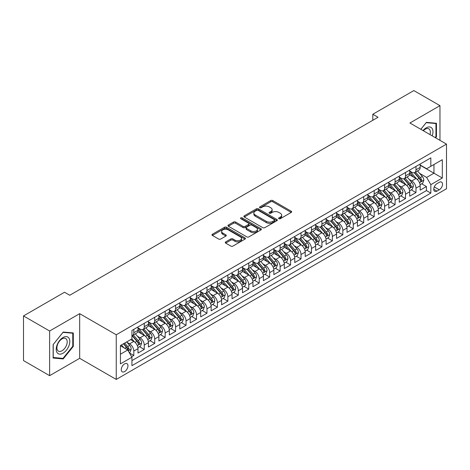 <?xml version="1.0" encoding="UTF-8"?>
<svg xmlns="http://www.w3.org/2000/svg" width="470" height="470" viewBox="0 0 470 470"><rect width="100%" height="100%" fill="white"/><g stroke="black" fill="none" stroke-linecap="round" stroke-linejoin="round"><path stroke-width="0.7" d="M278.898 218.709A1.016 0.588 0 0 0 280.332 218.709L291.236 212.417A1.451 0.84 0 0 0 291.659 211.823A1.451 0.84 0 0 0 291.236 211.236L272.77 200.572A1.451 0.84 0 0 0 270.714 200.572L259.816 206.865A1.016 0.588 0 0 0 259.516 207.282A1.016 0.588 0 0 0 259.816 207.693A1.016 0.588 0 0 0 261.255 207.693L262.665 206.882A4.641 2.679 0 0 1 269.228 206.882L270.767 207.769A4.641 2.679 0 0 1 272.13 209.667A4.641 2.679 0 0 1 270.767 211.559L269.357 212.375A1.016 0.588 0 0 0 269.057 212.787A1.016 0.588 0 0 0 269.357 213.204A1.016 0.588 0 0 0 270.791 213.204L272.206 212.387A4.641 2.679 0 0 1 278.769 212.387L280.308 213.274A4.641 2.679 0 0 1 281.665 215.172A4.641 2.679 0 0 1 280.308 217.07L278.898 217.88A1.016 0.588 0 0 0 278.598 218.297A1.016 0.588 0 0 0 278.898 218.709L278.898 217.88M124.615 371.588A4.729 2.732 120 0 0 127.705 367.423A4.729 2.732 120 0 0 126.976 363.633A4.729 2.732 120 0 0 124.615 363.868A4.729 2.732 120 0 0 121.524 368.034A4.729 2.732 120 0 0 122.247 371.823A4.729 2.732 120 0 0 124.615 371.588M225.682 241.915A1.451 0.84 0 0 0 225.259 242.502A1.451 0.84 0 0 0 225.682 243.096L230.864 246.086A1.451 0.84 0 0 0 232.914 246.086L245.017 239.101A1.451 0.84 0 0 0 245.446 238.507A1.451 0.84 0 0 0 245.017 237.914L226.552 227.257A1.451 0.84 0 0 0 224.501 227.257L212.399 234.242A1.451 0.84 0 0 0 211.976 234.836A1.451 0.84 0 0 0 212.399 235.429L218.656 239.042A1.451 0.84 0 0 0 220.706 239.042L225.888 236.052A1.451 0.84 0 0 0 226.311 235.458A1.451 0.84 0 0 0 225.888 234.865L222.786 233.073A3.883 2.238 0 0 1 221.646 231.487A3.883 2.238 0 0 1 224.043 229.419A3.883 2.238 0 0 1 228.273 229.906L240.429 236.921A3.883 2.238 0 0 1 241.562 238.507A3.883 2.238 0 0 1 239.171 240.575A3.883 2.238 0 0 1 234.941 240.094L232.914 238.925A1.451 0.84 0 0 0 230.864 238.925L225.682 241.915L225.682 243.096L230.864 240.129L230.864 238.925M79.671 313.666L49.626 331.009L23.5 315.928L23.5 360.578L49.626 375.665L79.671 358.316L116.255 379.431L116.255 334.781L79.671 313.666L79.671 358.316M439.967 140.342L439.967 105.65L409.922 122.999L446.5 144.114L116.255 334.781M439.967 105.65L413.841 90.569L372.822 114.251L372.822 120.285M23.5 315.928L64.519 292.246L69.748 295.26L378.045 117.265L372.822 114.251M262.765 227.668A1.451 0.84 0 0 0 264.816 227.668L276.924 220.683A1.451 0.84 0 0 0 277.347 220.089A1.451 0.84 0 0 0 276.924 219.496L258.459 208.833A1.451 0.84 0 0 0 256.409 208.833L244.3 215.824A1.451 0.84 0 0 0 243.877 216.417A1.451 0.84 0 0 0 244.3 217.011L262.765 227.668M241.169 218.932A1.016 0.588 0 0 1 242.197 219.073L242.197 217.868L260.973 228.708A1.451 0.84 0 0 1 261.396 229.295A1.451 0.84 0 0 1 260.973 229.889L248.865 236.88A1.451 0.84 0 0 1 246.815 236.88L228.35 226.217L233.531 223.25L233.531 222.04L228.35 225.036A1.451 0.84 0 0 0 227.927 225.624A1.451 0.84 0 0 0 228.35 226.217L228.35 225.036M233.531 223.25A1.451 0.84 0 0 1 235.582 223.25L235.582 222.04A1.451 0.84 0 0 0 233.531 222.04M235.582 222.04L243.072 226.364A1.451 0.84 0 0 0 245.123 226.364L248.56 224.384A1.451 0.84 0 0 0 248.983 223.791A1.451 0.84 0 0 0 248.56 223.197L240.763 218.697A1.016 0.588 0 0 1 240.464 218.28A1.016 0.588 0 0 1 241.092 217.739A1.016 0.588 0 0 1 242.197 217.868M131.641 356.73L133.809 355.479L129.473 352.976M127.006 342.319L129.626 343.834A5.91 3.413 60 0 1 133.809 351.072L137.992 348.664L137.992 353.064L144.261 349.445L139.508 346.701M137.457 336.285L140.078 337.801A5.91 3.413 60 0 1 144.261 345.039L148.438 342.63L148.438 347.03L154.712 343.411L149.954 340.668M147.909 330.251L150.529 331.767A5.91 3.413 60 0 1 154.712 339.005L158.889 336.596L158.889 340.997L165.164 337.378L160.405 334.634M158.355 324.218L160.981 325.734A5.91 3.413 60 0 1 165.164 332.971L169.341 330.563L169.341 334.963L175.616 331.344L170.857 328.601M168.806 318.184L171.433 319.7A5.91 3.413 60 0 1 175.616 326.938L179.793 324.523L179.793 328.93L186.061 325.311L181.308 322.567M179.258 312.151L181.884 313.666A5.91 3.413 60 0 1 186.061 320.904L190.244 318.49L190.244 322.896L196.513 319.277L191.76 316.533M189.71 306.117L192.336 307.633A5.91 3.413 60 0 1 196.513 314.871L200.696 312.456L200.696 316.862L206.964 313.243L202.212 310.5M200.161 300.083L202.787 301.599A5.91 3.413 60 0 1 206.964 308.837L211.148 306.422L211.148 310.829L217.416 307.21L212.663 304.466M210.613 294.05L213.233 295.565A5.91 3.413 60 0 1 217.416 302.803L221.599 300.389L221.599 304.795L227.868 301.176L223.115 298.432M221.064 288.016L223.685 289.532A5.91 3.413 60 0 1 227.868 296.77L232.045 294.355L232.045 298.761L238.319 295.142L233.561 292.399M231.516 281.982L234.136 283.498A5.91 3.413 60 0 1 238.319 290.736L242.496 288.322L242.496 292.728L248.771 289.109L244.012 286.365M241.962 275.949L244.588 277.464A5.91 3.413 60 0 1 248.771 284.703L252.948 282.288L252.948 286.694L259.223 283.075L254.464 280.332M252.413 269.915L255.04 271.431A5.91 3.413 60 0 1 259.223 278.669L263.4 276.254L263.4 280.661L269.668 277.041L264.916 274.298M262.865 263.882L265.491 265.397A5.91 3.413 60 0 1 269.668 272.635L273.851 270.221L273.851 274.627L280.12 271.008L275.367 268.264M273.317 257.848L275.943 259.364A5.91 3.413 60 0 1 280.12 266.602L284.303 264.187L284.303 268.593L290.572 264.974L285.819 262.225M283.768 251.814L286.394 253.33A5.91 3.413 60 0 1 290.572 260.568L294.755 258.153L294.755 262.56L301.023 258.941L296.27 256.191M294.22 245.781L296.84 247.296A5.91 3.413 60 0 1 301.023 254.534L305.206 252.12L305.206 256.526L311.475 252.907L306.722 250.158M304.672 239.747L307.292 241.263A5.91 3.413 60 0 1 311.475 248.501L315.652 246.086L315.652 250.492L321.927 246.873L317.168 244.124M315.123 233.713L317.744 235.229A5.91 3.413 60 0 1 321.927 242.467L326.104 240.053L326.104 244.459L332.378 240.84L327.619 238.09M325.569 227.68L328.195 229.19A5.91 3.413 60 0 1 332.378 236.434L336.555 234.019L336.555 238.425L342.83 234.806L338.071 232.057M336.021 221.646L338.647 223.156A5.91 3.413 60 0 1 342.83 230.4L347.007 227.985L347.007 232.392L353.276 228.773L348.523 226.023M346.472 215.613L349.098 217.122A5.91 3.413 60 0 1 353.276 224.366L357.459 221.952L357.459 226.358L363.727 222.739L358.974 219.989M356.924 209.579L359.55 211.089A5.91 3.413 60 0 1 363.727 218.333L367.91 215.918L367.91 220.324L374.179 216.705L369.426 213.956M367.376 203.545L370.002 205.055A5.91 3.413 60 0 1 374.179 212.299L378.362 209.884L378.362 214.291L384.63 210.672L379.878 207.922M377.827 197.512L380.453 199.022A5.91 3.413 60 0 1 384.63 206.265L388.813 203.851L388.813 208.257L395.082 204.638L390.329 201.888M388.279 191.472L390.899 192.988A5.91 3.413 60 0 1 395.082 200.232L399.259 197.817L399.259 202.223L405.534 198.604L400.775 195.855M398.73 185.439L401.351 186.954A5.91 3.413 60 0 1 405.534 194.198L409.711 191.784L409.711 196.19L415.985 192.565L415.985 188.165A5.91 3.413 -120 0 0 411.802 180.921L409.182 179.405M411.227 189.821L415.985 192.565M137.992 348.664A5.91 3.413 -120 0 0 133.809 341.42L130.672 339.61M148.438 342.63A5.91 3.413 -120 0 0 144.261 335.386L137.798 331.656M158.889 336.596A5.91 3.413 -120 0 0 154.712 329.353L148.25 325.622M169.341 330.563A5.91 3.413 -120 0 0 165.164 323.319L158.701 319.588M179.793 324.523A5.91 3.413 -120 0 0 175.616 317.285L169.147 313.555M190.244 318.49A5.91 3.413 -120 0 0 186.061 311.252L179.599 307.521M200.696 312.456A5.91 3.413 -120 0 0 196.513 305.218L190.05 301.487M211.148 306.422A5.91 3.413 -120 0 0 206.964 299.184L200.502 295.454M221.599 300.389A5.91 3.413 -120 0 0 217.416 293.151L210.954 289.42M232.045 294.355A5.91 3.413 -120 0 0 227.868 287.117L221.405 283.387M242.496 288.322A5.91 3.413 -120 0 0 238.319 281.084L231.857 277.353M252.948 282.288A5.91 3.413 -120 0 0 248.771 275.05L242.309 271.319M263.4 276.254A5.91 3.413 -120 0 0 259.223 269.016L252.754 265.286M273.851 270.221A5.91 3.413 -120 0 0 269.668 262.983L263.206 259.252M284.303 264.187A5.91 3.413 -120 0 0 280.12 256.949L273.658 253.218M294.755 258.153A5.91 3.413 -120 0 0 290.572 250.915L284.109 247.185M305.206 252.12A5.91 3.413 -120 0 0 301.023 244.882L294.561 241.151M315.652 246.086A5.91 3.413 -120 0 0 311.475 238.848L305.012 235.118M326.104 240.053A5.91 3.413 -120 0 0 321.927 232.814L315.464 229.084M336.555 234.019A5.91 3.413 -120 0 0 332.378 226.781L325.916 223.05M347.007 227.985A5.91 3.413 -120 0 0 342.83 220.747L336.361 217.017M357.459 221.952A5.91 3.413 -120 0 0 353.276 214.714L346.813 210.977M367.91 215.918A5.91 3.413 -120 0 0 363.727 208.68L357.265 204.944M378.362 209.884A5.91 3.413 -120 0 0 374.179 202.646L367.716 198.91M388.813 203.851A5.91 3.413 -120 0 0 384.63 196.613L378.168 192.876M399.259 197.817A5.91 3.413 -120 0 0 395.082 190.579L388.62 186.843M409.711 191.784A5.91 3.413 -120 0 0 405.534 184.546L399.071 180.809M439.291 182.313L436.988 183.635A4.583 2.644 120 0 0 433.998 187.677A4.583 2.644 120 0 0 434.697 191.349A4.583 2.644 120 0 0 436.988 191.12L439.291 189.792A4.583 2.644 120 0 0 442.282 185.756A4.583 2.644 120 0 0 441.583 182.084A4.583 2.644 120 0 0 439.291 182.313M116.255 379.431L446.5 188.764L446.5 144.114M120.432 354.21L127.746 349.991L131.929 357.229L131.929 365.678L430.826 193.111L430.826 184.663L426.643 177.425L419.628 173.371M131.929 357.229L120.432 363.868L120.432 345.526L131.929 338.888L131.929 330.439L430.826 157.873L430.826 166.321L442.317 159.683L442.317 178.024L430.826 184.663M137.992 327.907L140.078 329.112A5.91 3.413 60 0 0 143.033 329.405L147.216 326.991A5.91 3.413 -120 0 0 148.438 324.282L148.438 320.904M148.438 321.874L150.529 323.078A5.91 3.413 60 0 0 153.484 323.372L157.667 320.957A5.91 3.413 -120 0 0 158.889 318.249L158.889 314.871M158.889 315.84L160.981 317.044A5.91 3.413 60 0 0 163.936 317.338L168.119 314.923A5.91 3.413 -120 0 0 169.341 312.215L169.341 308.837M169.341 309.806L171.433 311.011A5.91 3.413 60 0 0 174.388 311.305L178.571 308.89A5.91 3.413 -120 0 0 179.793 306.181L179.793 302.803M179.793 303.773L181.884 304.977A5.91 3.413 60 0 0 184.839 305.271L189.022 302.856A5.91 3.413 -120 0 0 190.244 300.148L190.244 296.77M190.244 297.733L192.336 298.943A5.91 3.413 60 0 0 195.291 299.237L199.468 296.823A5.91 3.413 -120 0 0 200.696 294.114L200.696 290.736M200.696 291.7L202.787 292.91A5.91 3.413 60 0 0 205.743 293.204L209.92 290.789A5.91 3.413 -120 0 0 211.148 288.081L211.148 284.703M211.148 285.666L213.233 286.876A5.91 3.413 60 0 0 216.194 287.17L220.371 284.755A5.91 3.413 -120 0 0 221.599 282.047L221.599 278.669M221.599 279.632L223.685 280.843A5.91 3.413 60 0 0 226.646 281.136L230.823 278.722A5.91 3.413 -120 0 0 232.045 276.013L232.045 272.635M232.045 273.599L234.136 274.809A5.91 3.413 60 0 0 237.091 275.103L241.275 272.688A5.91 3.413 -120 0 0 242.496 269.98L242.496 266.602M242.496 267.565L244.588 268.775A5.91 3.413 60 0 0 247.543 269.069L251.726 266.654A5.91 3.413 -120 0 0 252.948 263.946L252.948 260.568M252.948 261.532L255.04 262.742A5.91 3.413 60 0 0 257.995 263.036L262.178 260.621A5.91 3.413 -120 0 0 263.4 257.913L263.4 254.534M263.4 255.498L265.491 256.708A5.91 3.413 60 0 0 268.446 257.002L272.629 254.587A5.91 3.413 -120 0 0 273.851 251.879L273.851 248.501M273.851 249.464L275.943 250.675A5.91 3.413 60 0 0 278.898 250.968L283.075 248.554A5.91 3.413 -120 0 0 284.303 245.845L284.303 242.467M284.303 243.431L286.394 244.641A5.91 3.413 60 0 0 289.35 244.929L293.527 242.52A5.91 3.413 -120 0 0 294.755 239.812L294.755 236.434M294.755 237.397L296.84 238.607A5.91 3.413 60 0 0 299.801 238.895L303.978 236.486A5.91 3.413 -120 0 0 305.206 233.778L305.206 230.4M305.206 231.363L307.292 232.574A5.91 3.413 60 0 0 310.253 232.862L314.43 230.453A5.91 3.413 -120 0 0 315.652 227.744L315.652 224.366M315.652 225.33L317.744 226.54A5.91 3.413 60 0 0 320.699 226.828L324.882 224.419A5.91 3.413 -120 0 0 326.104 221.711L326.104 218.333M326.104 219.296L328.195 220.506A5.91 3.413 60 0 0 331.15 220.794L335.333 218.386A5.91 3.413 -120 0 0 336.555 215.677L336.555 212.299M336.555 213.263L338.647 214.473A5.91 3.413 60 0 0 341.602 214.761L345.785 212.352A5.91 3.413 -120 0 0 347.007 209.643L347.007 206.265M347.007 207.229L349.098 208.439A5.91 3.413 60 0 0 352.054 208.727L356.237 206.318A5.91 3.413 -120 0 0 357.459 203.61L357.459 200.232M357.459 201.195L359.55 202.4A5.91 3.413 60 0 0 362.505 202.693L366.682 200.285A5.91 3.413 -120 0 0 367.91 197.576L367.91 194.198M367.91 195.162L370.002 196.366A5.91 3.413 60 0 0 372.957 196.66L377.134 194.245A5.91 3.413 -120 0 0 378.362 191.543L378.362 188.165M378.362 189.128L380.453 190.332A5.91 3.413 60 0 0 383.408 190.626L387.586 188.212A5.91 3.413 -120 0 0 388.813 185.509L388.813 182.131M388.813 183.094L390.899 184.299A5.91 3.413 60 0 0 393.86 184.593L398.037 182.178A5.91 3.413 -120 0 0 399.259 179.475L399.259 176.097M399.259 177.061L401.351 178.265A5.91 3.413 60 0 0 404.306 178.559L408.489 176.144A5.91 3.413 -120 0 0 409.711 173.442L409.711 170.064M131.929 360.607L426.437 190.579L426.437 186.531L420.162 190.156L420.162 185.75A5.91 3.413 -120 0 0 415.985 178.506L409.523 174.775M409.711 171.027L411.802 172.232A5.91 3.413 -120 0 0 414.757 172.525A5.91 3.413 -120 0 0 415.985 169.823L415.985 166.439M414.757 172.525L418.94 170.111A5.91 3.413 -120 0 0 420.162 167.408L420.162 164.03M133.809 329.353L133.809 332.731A5.91 3.413 60 0 1 132.587 335.439A5.91 3.413 60 0 1 131.929 335.68M132.587 335.439L136.764 333.024A5.91 3.413 -120 0 0 137.992 330.316L137.992 326.938M144.261 323.319L144.261 326.697A5.91 3.413 60 0 1 143.033 329.405M154.712 317.285L154.712 320.663A5.91 3.413 60 0 1 153.484 323.372M165.164 311.252L165.164 314.63A5.91 3.413 60 0 1 163.936 317.338M175.616 305.218L175.616 308.596A5.91 3.413 60 0 1 174.388 311.305M186.061 299.184L186.061 302.562A5.91 3.413 60 0 1 184.839 305.271M196.513 293.151L196.513 296.529A5.91 3.413 60 0 1 195.291 299.237M206.964 287.117L206.964 290.495A5.91 3.413 60 0 1 205.743 293.204M217.416 281.084L217.416 284.462A5.91 3.413 60 0 1 216.194 287.17M227.868 275.05L227.868 278.428A5.91 3.413 60 0 1 226.646 281.136M238.319 269.016L238.319 272.394A5.91 3.413 60 0 1 237.091 275.103M248.771 262.983L248.771 266.361A5.91 3.413 60 0 1 247.543 269.069M259.223 256.949L259.223 260.327A5.91 3.413 60 0 1 257.995 263.036M269.668 250.915L269.668 254.293A5.91 3.413 60 0 1 268.446 257.002M280.12 244.882L280.12 248.26A5.91 3.413 60 0 1 278.898 250.968M290.572 238.848L290.572 242.226A5.91 3.413 60 0 1 289.35 244.929M301.023 232.814L301.023 236.193A5.91 3.413 60 0 1 299.801 238.895M311.475 226.781L311.475 230.159A5.91 3.413 60 0 1 310.253 232.862M321.927 220.747L321.927 224.125A5.91 3.413 60 0 1 320.699 226.828M332.378 214.714L332.378 218.092A5.91 3.413 60 0 1 331.15 220.794M342.83 208.68L342.83 212.058A5.91 3.413 60 0 1 341.602 214.761M353.276 202.646L353.276 206.025A5.91 3.413 60 0 1 352.054 208.727M363.727 196.613L363.727 199.991A5.91 3.413 60 0 1 362.505 202.693M374.179 190.573L374.179 193.957A5.91 3.413 60 0 1 372.957 196.66M384.63 184.54L384.63 187.924A5.91 3.413 60 0 1 383.408 190.626M395.082 178.506L395.082 181.89A5.91 3.413 60 0 1 393.86 184.593M405.534 172.472L405.534 175.856A5.91 3.413 60 0 1 404.306 178.559M405.534 194.198L405.534 198.604M395.082 200.232L395.082 204.638M384.63 206.265L384.63 210.672M374.179 212.299L374.179 216.705M363.727 218.333L363.727 222.739M353.276 224.366L353.276 228.773M342.83 230.4L342.83 234.806M332.378 236.434L332.378 240.84M321.927 242.467L321.927 246.873M311.475 248.501L311.475 252.907M301.023 254.534L301.023 258.941M290.572 260.568L290.572 264.974M280.12 266.602L280.12 271.008M269.668 272.635L269.668 277.041M259.223 278.669L259.223 283.075M248.771 284.703L248.771 289.109M238.319 290.736L238.319 295.142M227.868 296.77L227.868 301.176M217.416 302.803L217.416 307.21M206.964 308.837L206.964 313.243M196.513 314.871L196.513 319.277M186.061 320.904L186.061 325.311M175.616 326.938L175.616 331.344M165.164 332.971L165.164 337.378M154.712 339.005L154.712 343.411M144.261 345.039L144.261 349.445M133.809 351.072L133.809 355.479M127.746 349.991L120.432 345.767M426.643 177.425L433.957 173.201L433.957 164.512L442.317 159.683M420.162 165.234L442.317 178.024M420.162 164.993L426.643 168.736L430.826 166.321M49.626 331.009L49.626 375.665M421.678 183.788L426.437 186.531M426.437 190.579L430.826 193.111M435.584 137.816L436.466 136.723L436.466 123.275L426.384 122.37L420.82 129.291M53.128 358.04L63.215 358.939L73.297 346.396L73.297 332.948L63.215 332.049L53.128 344.592L53.128 358.04M435.943 136.417L436.466 136.723M72.774 346.09L73.297 346.396M62.146 358.322L63.215 358.939M279.303 218.856L280.308 218.274A4.641 2.679 0 0 0 281.665 216.376L281.665 215.172M272.13 209.667L272.13 210.871A4.641 2.679 0 0 1 270.767 212.769L269.762 213.345M291.212 212.428L272.77 201.783A1.451 0.84 0 0 0 270.714 201.783L260.221 207.84M276.901 220.689L258.459 210.043A1.451 0.84 0 0 0 256.409 210.043L244.318 217.017L244.3 215.824M274.357 220.501A1.016 0.588 0 0 0 274.656 220.089A1.016 0.588 0 0 0 274.357 219.672L258.147 210.313A1.016 0.588 0 0 0 256.714 210.313L255.228 211.177A4.641 2.679 0 0 0 253.865 213.069A4.641 2.679 0 0 0 255.228 214.966L266.308 221.364A4.641 2.679 0 0 0 272.87 221.364L274.357 220.501L274.357 221.711A1.016 0.588 0 0 0 274.656 221.294L274.656 220.089M253.865 213.069L253.865 214.279A4.641 2.679 0 0 0 255.228 216.171L255.228 214.966M274.357 221.711L272.87 222.569A4.641 2.679 0 0 1 266.308 222.569L255.228 216.171M235.582 223.25L243.072 227.574A1.451 0.84 0 0 0 245.123 227.574L248.56 225.588A1.451 0.84 0 0 0 248.983 224.995L248.983 223.791M242.197 219.073L260.95 229.9M250.839 230.852A3.883 2.238 0 0 0 255.069 231.34A3.883 2.238 0 0 0 257.466 229.266A3.883 2.238 0 0 0 256.326 227.686L252.043 225.212A1.451 0.84 0 0 0 249.993 225.212L246.556 227.192A1.451 0.84 0 0 0 246.133 227.786A1.451 0.84 0 0 0 246.556 228.379L250.839 230.852L250.839 232.057A3.883 2.238 0 0 0 255.069 232.544A3.883 2.238 0 0 0 257.466 230.476L257.466 229.266M246.133 227.786L246.133 228.996A1.451 0.84 0 0 0 246.556 229.589L246.556 228.379M250.839 232.057L246.556 229.589M241.562 238.507L241.562 239.712A3.883 2.238 0 0 1 239.171 241.786A3.883 2.238 0 0 1 234.941 241.298L232.914 240.129A1.451 0.84 0 0 0 230.864 240.129M221.646 231.487L221.646 232.697A3.883 2.238 0 0 0 222.786 234.277L222.786 233.073M225.87 236.058L222.786 234.277M244.999 239.113L226.552 228.461A1.451 0.84 0 0 0 224.501 228.461L212.417 235.441L212.399 234.242M420.074 184.716L422.777 183.153L423.822 180.139A3.919 2.262 -120 0 0 422.295 176.462L417.519 170.933M416.567 178.894L410.903 172.337A11.309 6.527 -120 0 0 409.711 171.092M413.459 177.049L410.292 173.383A9.382 5.417 -120 0 0 409.711 172.754M414.229 172.737L419.058 178.33A3.919 2.262 60 0 1 420.45 181.026C421.044 181.814 421.461 181.573 421.707 180.304A3.919 2.262 -120 0 0 420.309 177.607L415.533 172.079M414.511 172.649L419.698 178.659A1.998 1.151 60 0 1 420.204 179.434L421.707 180.304M420.45 181.026L420.738 181.491M432.194 135.853A9.606 5.546 120 0 0 426.173 127.858A9.606 5.546 120 0 0 423.029 130.566M429.997 134.59A7.273 4.201 120 0 0 428.857 128.851A7.273 4.201 120 0 0 425.221 129.209A7.273 4.201 120 0 0 423.317 130.731M420.844 129.303L426.173 122.67L435.943 123.545L435.943 136.57L435.149 137.563M435.296 123.169L435.943 123.545M68.89 345.897A9.606 5.546 120 0 0 66.399 336.62A9.606 5.546 120 0 0 57.123 344.845A9.606 5.546 120 0 0 59.608 354.127A9.606 5.546 120 0 0 68.89 345.897M66.505 345.221A7.273 4.201 120 0 0 65.688 338.523A7.273 4.201 120 0 0 57.599 344.428A7.273 4.201 120 0 0 58.415 351.119A7.273 4.201 120 0 0 66.505 345.221M53.233 357.529L53.233 344.498L63.004 332.343L72.774 333.218L72.774 346.243L63.004 358.404L53.128 357.47M72.127 332.842L72.774 333.218M409.623 190.75L412.325 189.187L413.371 186.173A3.919 2.262 -120 0 0 411.843 182.495L407.073 176.967M406.115 184.927L400.452 178.371A11.309 6.527 -120 0 0 399.259 177.125M403.007 183.083L399.841 179.417A9.382 5.417 -120 0 0 399.259 178.788M403.777 178.77L408.606 184.363A3.919 2.262 60 0 1 410.005 187.06C410.592 187.853 411.009 187.606 411.256 186.337A3.919 2.262 -120 0 0 409.858 183.641L405.087 178.112M404.059 178.682L409.247 184.692A1.998 1.151 60 0 1 409.752 185.468L411.256 186.337M410.005 187.06L410.287 187.524M399.177 196.783L401.873 195.22L402.919 192.207A3.919 2.262 -120 0 0 401.392 188.529L396.621 183M395.664 190.961L390 184.405A11.309 6.527 -120 0 0 388.813 183.159M392.556 189.116L389.389 185.45A9.382 5.417 -120 0 0 388.813 184.822M393.325 184.804L398.155 190.397A3.919 2.262 60 0 1 399.553 193.094C400.14 193.887 400.558 193.64 400.804 192.371A3.919 2.262 -120 0 0 399.406 189.674L394.636 184.146M393.607 184.716L398.801 190.726A1.998 1.151 60 0 1 399.3 191.501L400.804 192.371M399.553 193.094L399.835 193.564M388.725 202.817L391.422 201.254L392.468 198.24A3.919 2.262 -120 0 0 390.946 194.562L386.17 189.034M385.212 196.995L379.548 190.438A11.309 6.527 -120 0 0 378.362 189.193M382.104 195.15L378.938 191.484A9.382 5.417 -120 0 0 378.362 190.855M382.874 190.838L387.703 196.431A3.919 2.262 60 0 1 389.101 199.127C389.689 199.92 390.106 199.674 390.353 198.405A3.919 2.262 -120 0 0 388.96 195.708L384.184 190.18M383.156 190.75L388.349 196.76A1.998 1.151 60 0 1 388.849 197.535L390.353 198.405M389.101 199.127L389.383 199.597M378.274 208.85L380.97 207.288L382.016 204.274A3.919 2.262 -120 0 0 380.494 200.596L375.718 195.068M374.76 203.028L369.097 196.472A11.309 6.527 -120 0 0 367.91 195.226M371.653 201.184L368.486 197.518A9.382 5.417 -120 0 0 367.91 196.889M372.422 196.871L377.251 202.464A3.919 2.262 60 0 1 378.65 205.167C379.237 205.954 379.654 205.713 379.901 204.438A3.919 2.262 -120 0 0 378.509 201.742L373.732 196.213M372.704 196.783L377.898 202.793A1.998 1.151 60 0 1 378.397 203.569L379.901 204.438M378.65 205.167L378.932 205.631M367.822 214.884L370.524 213.321L371.564 210.307A3.919 2.262 -120 0 0 370.043 206.63L365.266 201.101M364.309 209.062L358.645 202.505A11.309 6.527 -120 0 0 357.459 201.26M361.207 207.217L358.034 203.551A9.382 5.417 -120 0 0 357.459 202.922M361.971 202.905L366.8 208.498A3.919 2.262 60 0 1 368.198 211.2C368.786 211.988 369.203 211.747 369.449 210.472A3.919 2.262 -120 0 0 368.057 207.775L363.281 202.247M362.258 202.817L367.446 208.827A1.998 1.151 60 0 1 367.951 209.608L369.449 210.472M368.198 211.2L368.486 211.665M357.37 220.918L360.073 219.355L361.119 216.341A3.919 2.262 -120 0 0 359.591 212.663L354.815 207.135M353.857 215.096L348.194 208.539A11.309 6.527 -120 0 0 347.007 207.293M350.755 213.257L347.589 209.585A9.382 5.417 -120 0 0 347.007 208.956M351.519 208.944L356.348 214.532A3.919 2.262 60 0 1 357.746 217.234C358.334 218.021 358.751 217.78 359.004 216.505A3.919 2.262 -120 0 0 357.605 213.809L352.829 208.28M351.807 208.85L356.994 214.861A1.998 1.151 60 0 1 357.5 215.642L359.004 216.505M357.746 217.234L358.034 217.698M346.919 226.951L349.621 225.388L350.667 222.375A3.919 2.262 -120 0 0 349.139 218.697L344.363 213.168M343.406 221.129L337.748 214.573A11.309 6.527 -120 0 0 336.555 213.327M340.304 219.29L337.137 215.618A9.382 5.417 -120 0 0 336.555 214.99M341.067 214.978L345.902 220.565A3.919 2.262 60 0 1 347.295 223.268C347.882 224.055 348.305 223.814 348.552 222.539A3.919 2.262 -120 0 0 347.154 219.843L342.377 214.314M341.355 214.884L346.543 220.894A1.998 1.151 60 0 1 347.048 221.675L348.552 222.539M347.295 223.268L347.583 223.732M336.467 232.985L339.17 231.428L340.215 228.408A3.919 2.262 -120 0 0 338.688 224.731L333.912 219.202M332.96 227.163L327.296 220.606A11.309 6.527 -120 0 0 326.104 219.361M329.852 225.324L326.685 221.652A9.382 5.417 -120 0 0 326.104 221.023M330.622 221.012L335.451 226.599A3.919 2.262 60 0 1 336.843 229.301C337.437 230.089 337.854 229.848 338.1 228.573A3.919 2.262 -120 0 0 336.702 225.876L331.926 220.348M330.904 220.918L336.091 226.928A1.998 1.151 60 0 1 336.596 227.709L338.1 228.573M336.843 229.301L337.131 229.765M326.015 239.018L328.718 237.462L329.764 234.442A3.919 2.262 -120 0 0 328.236 230.764L323.466 225.236M322.508 233.196L316.845 226.64A11.309 6.527 -120 0 0 315.652 225.394M319.4 231.358L316.234 227.686A9.382 5.417 -120 0 0 315.652 227.057M320.17 227.045L324.999 232.632A3.919 2.262 60 0 1 326.397 235.335C326.985 236.122 327.402 235.881 327.649 234.606A3.919 2.262 -120 0 0 326.251 231.91L321.48 226.381M320.452 226.951L325.639 232.961A1.998 1.151 60 0 1 326.145 233.743L327.649 234.606M326.397 235.335L326.679 235.799M315.57 245.052L318.266 243.495L319.312 240.476A3.919 2.262 -120 0 0 317.785 236.798L313.014 231.269M312.056 239.23L306.393 232.674A11.309 6.527 -120 0 0 305.206 231.428M308.949 237.391L305.782 233.719A9.382 5.417 -120 0 0 305.206 233.091M309.718 233.079L314.548 238.666A3.919 2.262 60 0 1 315.946 241.368C316.533 242.156 316.95 241.915 317.197 240.64A3.919 2.262 -120 0 0 315.799 237.943L311.028 232.415M310 232.985L315.194 238.995A1.998 1.151 60 0 1 315.693 239.776L317.197 240.64M315.946 241.368L316.228 241.833M305.118 251.086L307.815 249.529L308.861 246.509A3.919 2.262 -120 0 0 307.339 242.831L302.562 237.303M301.605 245.264L295.941 238.707A11.309 6.527 -120 0 0 294.755 237.462M298.497 243.425L295.33 239.753A9.382 5.417 -120 0 0 294.755 239.124M299.267 239.113L304.096 244.7A3.919 2.262 60 0 1 305.494 247.402C306.082 248.189 306.499 247.949 306.745 246.674A3.919 2.262 -120 0 0 305.353 243.977L300.577 238.449M299.549 239.018L304.742 245.029A1.998 1.151 60 0 1 305.241 245.81L306.745 246.674M305.494 247.402L305.776 247.866M294.666 257.119L297.363 255.562L298.409 252.543A3.919 2.262 -120 0 0 296.887 248.865L292.111 243.337M291.153 251.297L285.49 244.741A11.309 6.527 -120 0 0 284.303 243.495M288.045 249.458L284.879 245.787A9.382 5.417 -120 0 0 284.303 245.158M288.815 245.146L293.644 250.733A3.919 2.262 60 0 1 295.043 253.436C295.63 254.223 296.047 253.982 296.294 252.707A3.919 2.262 -120 0 0 294.901 250.011L290.125 244.482M289.097 245.052L294.291 251.062A1.998 1.151 60 0 1 294.79 251.844L296.294 252.707M295.043 253.436L295.325 253.9M284.215 263.153L286.917 261.596L287.957 258.576A3.919 2.262 -120 0 0 286.436 254.899L281.659 249.37M280.702 257.331L275.038 250.774A11.309 6.527 -120 0 0 273.851 249.529M277.6 255.492L274.427 251.82A9.382 5.417 -120 0 0 273.851 251.192M278.363 251.18L283.193 256.767A3.919 2.262 60 0 1 284.591 259.469C285.178 260.257 285.596 260.016 285.842 258.741A3.919 2.262 -120 0 0 284.45 256.044L279.674 250.516M278.651 251.086L283.839 257.096A1.998 1.151 60 0 1 284.344 257.877L285.842 258.741M284.591 259.469L284.879 259.933M273.763 269.187L276.466 267.63L277.506 264.61A3.919 2.262 -120 0 0 275.984 260.932L271.208 255.404M270.25 263.365L264.587 256.808A11.309 6.527 -120 0 0 263.4 255.562M267.148 261.526L263.981 257.86A9.382 5.417 -120 0 0 263.4 257.225M267.912 257.213L272.741 262.806A3.919 2.262 60 0 1 274.139 265.503C274.727 266.29 275.144 266.049 275.397 264.78A3.919 2.262 -120 0 0 273.998 262.078L269.222 256.55M268.2 257.119L273.387 263.13A1.998 1.151 60 0 1 273.892 263.911L275.397 264.78M274.139 265.503L274.427 265.967M263.312 275.22L266.014 273.663L267.06 270.644A3.919 2.262 -120 0 0 265.532 266.966L260.756 261.438M259.798 269.398L254.141 262.842A11.309 6.527 -120 0 0 252.948 261.596M256.696 267.559L253.53 263.893A9.382 5.417 -120 0 0 252.948 263.259M257.46 263.247L262.295 268.84A3.919 2.262 60 0 1 263.688 271.537C264.275 272.324 264.698 272.083 264.945 270.814A3.919 2.262 -120 0 0 263.547 268.112L258.77 262.583M257.748 263.153L262.936 269.163A1.998 1.151 60 0 1 263.441 269.945L264.945 270.814M263.688 271.537L263.976 272.001M252.86 281.254L255.562 279.697L256.608 276.677A3.919 2.262 -120 0 0 255.081 273L250.304 267.471M249.353 275.432L243.689 268.875A11.309 6.527 -120 0 0 242.496 267.63M246.245 273.593L243.078 269.927A9.382 5.417 -120 0 0 242.496 269.292M247.014 269.281L251.844 274.874A3.919 2.262 60 0 1 253.236 277.57C253.829 278.358 254.246 278.117 254.493 276.848A3.919 2.262 -120 0 0 253.095 274.145L248.319 268.617M247.296 269.187L252.484 275.197A1.998 1.151 60 0 1 252.989 275.978L254.493 276.848M253.236 277.57L253.524 278.034M242.408 287.288L245.111 285.731L246.157 282.711A3.919 2.262 -120 0 0 244.629 279.033L239.853 273.505M238.901 281.465L233.238 274.909A11.309 6.527 -120 0 0 232.045 273.663M235.793 279.627L232.626 275.961A9.382 5.417 -120 0 0 232.045 275.326M236.563 275.314L241.392 280.907A3.919 2.262 60 0 1 242.79 283.604C243.378 284.391 243.795 284.15 244.042 282.881A3.919 2.262 -120 0 0 242.643 280.179L237.873 274.65M236.845 275.22L242.032 281.23A1.998 1.151 60 0 1 242.538 282.012L244.042 282.881M242.79 283.604L243.072 284.068M231.963 293.321L234.659 291.764L235.705 288.745A3.919 2.262 -120 0 0 234.178 285.067L229.407 279.538M228.449 287.499L222.786 280.942A11.309 6.527 -120 0 0 221.599 279.697M225.341 285.66L222.175 281.994A9.382 5.417 -120 0 0 221.599 281.36M226.111 281.348L230.94 286.941A3.919 2.262 60 0 1 232.339 289.637C232.926 290.425 233.343 290.184 233.59 288.915A3.919 2.262 -120 0 0 232.192 286.212L227.421 280.684M226.393 281.254L231.587 287.264A1.998 1.151 60 0 1 232.086 288.045L233.59 288.915M232.339 289.637L232.621 290.102M221.511 299.355L224.208 297.798L225.253 294.778A3.919 2.262 -120 0 0 223.732 291.1L218.955 285.572M217.998 293.533L212.334 286.976A11.309 6.527 -120 0 0 211.148 285.731M214.89 291.694L211.723 288.028A9.382 5.417 -120 0 0 211.148 287.393M215.66 287.382L220.489 292.975A3.919 2.262 60 0 1 221.887 295.671C222.475 296.458 222.892 296.218 223.138 294.949A3.919 2.262 -120 0 0 221.746 292.246L216.97 286.718M215.942 287.288L221.135 293.298A1.998 1.151 60 0 1 221.634 294.079L223.138 294.949M221.887 295.671L222.169 296.135M211.059 305.388L213.756 303.832L214.802 300.812A3.919 2.262 -120 0 0 213.28 297.134L208.504 291.606M207.546 299.566L201.883 293.01A11.309 6.527 -120 0 0 200.696 291.764M204.438 297.727L201.272 294.061A9.382 5.417 -120 0 0 200.696 293.427M205.208 293.415L210.037 299.008A3.919 2.262 60 0 1 211.435 301.705C212.023 302.492 212.44 302.251 212.687 300.982A3.919 2.262 -120 0 0 211.294 298.28L206.518 292.751M205.49 293.321L210.683 299.331A1.998 1.151 60 0 1 211.183 300.113L212.687 300.982M211.435 301.705L211.717 302.169M200.608 311.422L203.31 309.865L204.35 306.845A3.919 2.262 -120 0 0 202.829 303.168L198.052 297.639M197.095 305.6L191.431 299.043A11.309 6.527 -120 0 0 190.244 297.798M193.993 303.761L190.82 300.095A9.382 5.417 -120 0 0 190.244 299.461M194.756 299.449L199.586 305.042A3.919 2.262 60 0 1 200.984 307.738C201.571 308.526 201.988 308.285 202.235 307.016A3.919 2.262 -120 0 0 200.843 304.313L196.066 298.785M195.044 299.355L200.232 305.365A1.998 1.151 60 0 1 200.731 306.146L202.235 307.016M200.984 307.738L201.266 308.203M190.156 317.456L192.859 315.899L193.899 312.879A3.919 2.262 -120 0 0 192.377 309.201L187.601 303.673M186.643 311.634L180.979 305.077A11.309 6.527 -120 0 0 179.793 303.837M183.541 309.795L180.374 306.129A9.382 5.417 -120 0 0 179.793 305.494M184.305 305.482L189.134 311.075A3.919 2.262 60 0 1 190.532 313.772C191.12 314.559 191.537 314.318 191.789 313.049A3.919 2.262 -120 0 0 190.391 310.347L185.615 304.819M184.593 305.388L189.78 311.399A1.998 1.151 60 0 1 190.285 312.18L191.789 313.049M190.532 313.772L190.82 314.236M179.704 323.489L182.407 321.932L183.453 318.913A3.919 2.262 -120 0 0 181.925 315.235L177.149 309.707M176.191 317.667L170.528 311.111A11.309 6.527 -120 0 0 169.341 309.871M173.089 315.828L169.923 312.162A9.382 5.417 -120 0 0 169.341 311.528M173.853 311.516L178.688 317.109A3.919 2.262 60 0 1 180.081 319.806C180.668 320.593 181.091 320.352 181.338 319.083A3.919 2.262 -120 0 0 179.939 316.386L175.163 310.852M174.141 311.422L179.329 317.432A1.998 1.151 60 0 1 179.834 318.214L181.338 319.083M180.081 319.806L180.368 320.27M169.253 329.523L171.955 327.966L173.001 324.946A3.919 2.262 -120 0 0 171.474 321.269L166.697 315.74M165.746 323.701L160.082 317.144A11.309 6.527 -120 0 0 158.889 315.905M162.638 321.862L159.471 318.196A9.382 5.417 -120 0 0 158.889 317.561M163.407 317.55L168.237 323.143A3.919 2.262 60 0 1 169.629 325.839C170.222 326.627 170.639 326.386 170.886 325.117A3.919 2.262 -120 0 0 169.488 322.42L164.712 316.892M163.689 317.456L168.877 323.466A1.998 1.151 60 0 1 169.382 324.247L170.886 325.117M169.629 325.839L169.917 326.303M158.801 335.556L161.504 334L162.55 330.98A3.919 2.262 -120 0 0 161.022 327.302L156.246 321.774M155.294 329.734L149.63 323.178A11.309 6.527 -120 0 0 148.438 321.938M152.186 327.896L149.019 324.23A9.382 5.417 -120 0 0 148.438 323.595M152.956 323.583L157.785 329.176A3.919 2.262 60 0 1 159.177 331.873C159.771 332.66 160.188 332.419 160.434 331.15A3.919 2.262 -120 0 0 159.036 328.454L154.266 322.925M153.238 323.489L158.425 329.499A1.998 1.151 60 0 1 158.93 330.281L160.434 331.15M159.177 331.873L159.465 332.337M148.356 341.59L151.052 340.033L152.098 337.014A3.919 2.262 -120 0 0 150.57 333.336L145.8 327.807M144.842 335.768L139.179 329.212A11.309 6.527 -120 0 0 137.992 327.972M141.734 333.929L138.568 330.263A9.382 5.417 -120 0 0 137.992 329.629M142.504 329.617L147.333 335.21A3.919 2.262 60 0 1 148.732 337.906C149.319 338.694 149.736 338.453 149.983 337.184A3.919 2.262 -120 0 0 148.585 334.487L143.814 328.959M142.786 329.523L147.98 335.533A1.998 1.151 60 0 1 148.479 336.314L149.983 337.184M148.732 337.906L149.013 338.371M137.904 347.624L140.601 346.067L141.646 343.047A3.919 2.262 -120 0 0 140.125 339.369L135.348 333.841M134.391 341.802L131.888 338.911M131.283 339.963L130.877 339.493M132.052 335.651L136.882 341.244A3.919 2.262 60 0 1 138.28 343.94C138.867 344.727 139.285 344.487 139.531 343.218A3.919 2.262 -120 0 0 138.139 340.521L133.363 334.993M132.334 335.556L137.528 341.567A1.998 1.151 60 0 1 138.027 342.348L139.531 343.218M138.28 343.94L138.562 344.404M129.262 352.612L130.149 352.101L131.195 349.081A3.919 2.262 -120 0 0 129.673 345.403L126.665 341.925M123.857 347.741L121.436 344.945M120.831 345.996L120.432 345.532M123.422 343.793L126.43 347.277A3.919 2.262 60 0 1 127.828 349.974C128.416 350.761 128.833 350.52 129.08 349.251A3.919 2.262 -120 0 0 127.687 346.555L124.679 343.071M123.669 343.658L127.076 347.6A1.998 1.151 60 0 1 127.576 348.382L129.08 349.251M127.828 349.974L128.11 350.438M129.626 343.834L133.809 341.42M140.078 337.801L144.261 335.386M150.529 331.767L154.712 329.353M160.981 325.734L165.164 323.319M171.433 319.7L175.616 317.285M181.884 313.666L186.061 311.252M192.336 307.633L196.513 305.218M202.787 301.599L206.964 299.184M213.233 295.565L217.416 293.151M223.685 289.532L227.868 287.117M234.136 283.498L238.319 281.084M244.588 277.464L248.771 275.05M255.04 271.431L259.223 269.016M265.491 265.397L269.668 262.983M275.943 259.364L280.12 256.949M286.394 253.33L290.572 250.915M296.84 247.296L301.023 244.882M307.292 241.263L311.475 238.848M317.744 235.229L321.927 232.814M328.195 229.19L332.378 226.781M338.647 223.156L342.83 220.747M349.098 217.122L353.276 214.714M359.55 211.089L363.727 208.68M370.002 205.055L374.179 202.646M380.453 199.022L384.63 196.613M390.899 192.988L395.082 190.579M401.351 186.954L405.534 184.546M411.802 180.921L415.985 178.506M415.985 169.823L420.162 167.408M133.809 332.731L137.992 330.316M144.261 326.697L148.438 324.282M154.712 320.663L158.889 318.249M165.164 314.63L169.341 312.215M175.616 308.596L179.793 306.181M186.061 302.562L190.244 300.148M196.513 296.529L200.696 294.114M206.964 290.495L211.148 288.081M217.416 284.462L221.599 282.047M227.868 278.428L232.045 276.013M238.319 272.394L242.496 269.98M248.771 266.361L252.948 263.946M259.223 260.327L263.4 257.913M269.668 254.293L273.851 251.879M280.12 248.26L284.303 245.845M290.572 242.226L294.755 239.812M301.023 236.193L305.206 233.778M311.475 230.159L315.652 227.744M321.927 224.125L326.104 221.711M332.378 218.092L336.555 215.677M342.83 212.058L347.007 209.643M353.276 206.025L357.459 203.61M363.727 199.991L367.91 197.576M374.179 193.957L378.362 191.543M384.63 187.924L388.813 185.509M395.082 181.89L399.259 179.475M405.534 175.856L409.711 173.442M415.985 188.165L420.162 185.75M434.28 186.901L439.291 189.792M433.751 189.251L436.988 191.12M280.308 218.274L280.308 217.07M269.357 213.204L269.357 212.375M270.767 212.769L270.767 211.559M259.816 207.693L259.816 206.865M270.714 201.783L270.714 200.572M272.77 201.783L272.77 200.572M291.236 212.417L291.236 211.236M256.409 210.043L256.409 208.833M258.459 210.043L258.459 208.833M276.924 220.683L276.924 219.496M266.308 222.569L266.308 221.364M272.87 222.569L272.87 221.364M243.072 227.574L243.072 226.364M245.123 227.574L245.123 226.364M248.56 225.588L248.56 224.384M260.973 229.889L260.973 228.708M232.914 240.129L232.914 238.925M234.941 241.298L234.941 240.094M225.888 236.052L225.888 234.865M224.501 228.461L224.501 227.257M226.552 228.461L226.552 227.257M245.017 239.101L245.017 237.914M419.481 182.707L423.793 180.216M410.903 172.337L411.438 172.026M420.309 177.607L422.295 176.462M417.19 179.411L419.058 178.33M409.029 188.74L413.347 186.249M400.452 178.371L400.986 178.059M409.858 183.641L411.843 182.495M406.738 185.444L408.606 184.363M398.578 194.774L402.896 192.283M390 184.405L390.541 184.093M399.406 189.674L401.392 188.529M396.286 191.478L398.155 190.397M388.126 200.808L392.444 198.317M379.548 190.438L380.089 190.127M388.96 195.708L390.946 194.562M385.835 197.512L387.703 196.431M377.674 206.841L381.993 204.35M369.097 196.472L369.637 196.16M378.509 201.742L380.494 200.596M375.383 203.545L377.251 202.464M367.223 212.875L371.541 210.384M358.645 202.505L359.186 202.194M368.057 207.775L370.043 206.63M364.931 209.579L366.8 208.498M356.771 218.908L361.089 216.417M348.194 208.539L348.734 208.228M357.605 213.809L359.591 212.663M354.48 215.613L356.348 214.532M346.32 224.942L350.638 222.451M337.748 214.573L338.282 214.261M347.154 219.843L349.139 218.697M344.034 221.646L345.902 220.565M335.874 230.976L340.186 228.485M327.296 220.606L327.831 220.295M336.702 225.876L338.688 224.731M333.582 227.68L335.451 226.599M325.422 237.009L329.74 234.518M316.845 226.64L317.379 226.329M326.251 231.91L328.236 230.764M323.131 233.713L324.999 232.632M314.971 243.043L319.289 240.552M306.393 232.674L306.934 232.362M315.799 237.943L317.785 236.798M312.679 239.747L314.548 238.666M304.519 249.077L308.837 246.586M295.941 238.707L296.482 238.396M305.353 243.977L307.339 242.831M302.228 245.781L304.096 244.7M294.067 255.11L298.385 252.619M285.49 244.741L286.03 244.429M294.901 250.011L296.887 248.865M291.776 251.814L293.644 250.733M283.616 261.144L287.934 258.653M275.038 250.774L275.579 250.463M284.45 256.044L286.436 254.899M281.324 257.848L283.193 256.767M273.164 267.177L277.482 264.686M264.587 256.808L265.127 256.497M273.998 262.078L275.984 260.932M270.873 263.882L272.741 262.806M262.712 273.211L267.031 270.72M254.141 262.842L254.675 262.53M263.547 268.112L265.532 266.966M260.427 269.915L262.295 268.84M252.267 279.245L256.579 276.754M243.689 268.875L244.224 268.564M253.095 274.145L255.081 273M249.975 275.949L251.844 274.874M241.815 285.278L246.133 282.787M233.238 274.909L233.772 274.598M242.643 280.179L244.629 279.033M239.524 281.982L241.392 280.907M231.363 291.312L235.682 288.821M222.786 280.942L223.321 280.631M232.192 286.212L234.178 285.067M229.072 288.016L230.94 286.941M220.912 297.346L225.23 294.855M212.334 286.976L212.875 286.665M221.746 292.246L223.732 291.1M218.621 294.05L220.489 292.975M210.46 303.379L214.778 300.888M201.883 293.01L202.423 292.698M211.294 298.28L213.28 297.134M208.169 300.083L210.037 299.008M200.008 309.413L204.327 306.922M191.431 299.043L191.971 298.732M200.843 304.313L202.829 303.168M197.717 306.117L199.586 305.042M189.557 315.446L193.875 312.955M180.979 305.077L181.52 304.766M190.391 310.347L192.377 309.201M187.266 312.151L189.134 311.075M179.105 321.48L183.423 318.989M170.528 311.111L171.068 310.799M179.939 316.386L181.925 315.235M176.82 318.184L178.688 317.109M168.66 327.514L172.972 325.023M160.082 317.144L160.617 316.833M169.488 322.42L171.474 321.269M166.368 324.218L168.237 323.143M158.208 333.547L162.52 331.056M149.63 323.178L150.165 322.866M159.036 328.454L161.022 327.302M155.917 330.251L157.785 329.176M147.756 339.587L152.074 337.09M139.179 329.212L139.713 328.9M148.585 334.487L150.57 333.336M145.465 336.285L147.333 335.21M137.305 345.62L141.623 343.123M138.139 340.521L140.125 339.369M135.013 342.319L136.882 341.244M128.245 350.849L131.171 349.157M127.687 346.555L129.673 345.403M124.738 348.252L126.43 347.277"/></g></svg>
